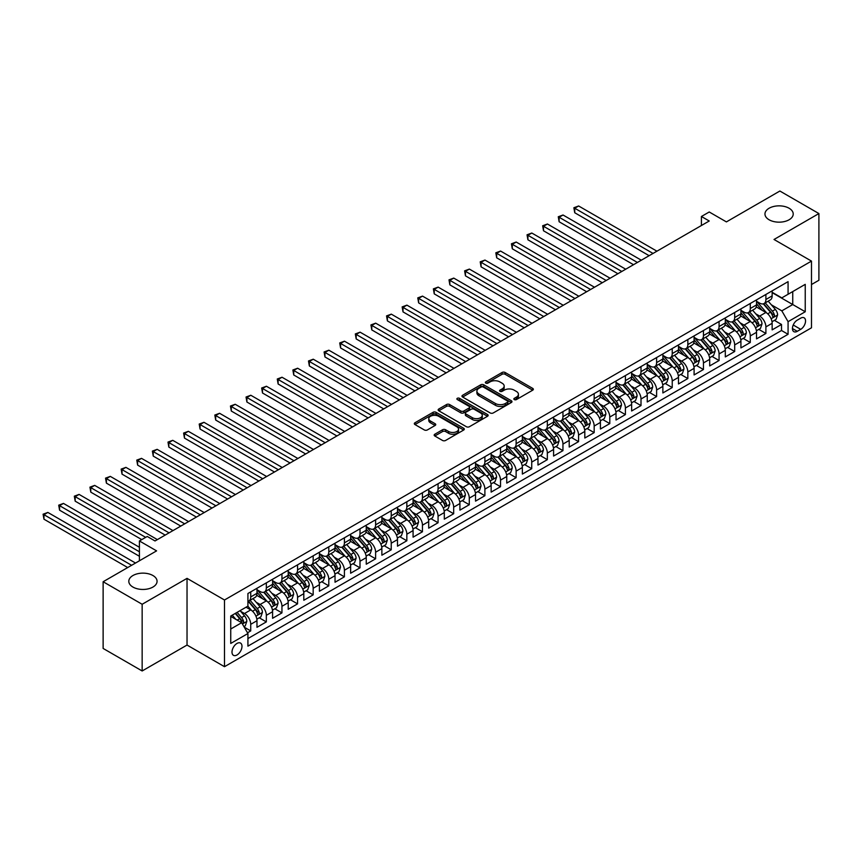 <?xml version="1.0" encoding="UTF-8"?>
<svg xmlns="http://www.w3.org/2000/svg" width="862" height="862" viewBox="0 0 862 862"><rect width="100%" height="100%" fill="white"/><g stroke="black" fill="none" stroke-linecap="round" stroke-linejoin="round"><path stroke-width="1.29" d="M514.291 399.569A1.519 0.873 0 0 0 516.435 399.569L532.716 390.174A2.166 1.25 0 0 0 533.352 389.29A2.166 1.25 0 0 0 532.716 388.396L505.132 372.481A2.166 1.25 0 0 0 502.072 372.481L485.791 381.877A1.519 0.873 0 0 0 485.349 382.491A1.519 0.873 0 0 0 485.791 383.116A1.519 0.873 0 0 0 487.935 383.116L490.036 381.898A6.939 4.008 0 0 1 499.852 381.898L502.147 383.224A6.939 4.008 0 0 1 504.173 386.057A6.939 4.008 0 0 1 502.147 388.891L500.035 390.109A1.519 0.873 0 0 0 499.594 390.723A1.519 0.873 0 0 0 500.035 391.337A1.519 0.873 0 0 0 502.19 391.337L504.292 390.13A6.939 4.008 0 0 1 514.097 390.13L516.403 391.456A6.939 4.008 0 0 1 518.428 394.279A6.939 4.008 0 0 1 516.403 397.113L514.291 398.33A1.519 0.873 0 0 0 513.849 398.955A1.519 0.873 0 0 0 514.291 399.569L514.291 398.33M152.93 575.525A14.126 8.157 0 0 0 137.521 573.758A14.126 8.157 0 0 0 128.804 581.29A14.126 8.157 0 0 0 132.942 587.065A14.126 8.157 0 0 0 148.339 588.832A14.126 8.157 0 0 0 157.067 581.29A14.126 8.157 0 0 0 152.93 575.525M789.086 208.238A14.126 8.157 0 0 0 773.688 206.471A14.126 8.157 0 0 0 764.96 214.013A14.126 8.157 0 0 0 769.098 219.778A14.126 8.157 0 0 0 784.495 221.545A14.126 8.157 0 0 0 793.223 214.013A14.126 8.157 0 0 0 789.086 208.238M236.996 654.98A7.068 4.084 120 0 0 241.608 648.752A7.068 4.084 120 0 0 240.52 643.084A7.068 4.084 120 0 0 236.996 643.44A7.068 4.084 120 0 0 232.374 649.668A7.068 4.084 120 0 0 233.462 655.325A7.068 4.084 120 0 0 236.996 654.98M434.804 434.232A2.166 1.25 0 0 0 434.168 435.116A2.166 1.25 0 0 0 434.804 436L442.54 440.46A2.166 1.25 0 0 0 445.6 440.46L463.681 430.03A2.166 1.25 0 0 0 464.316 429.136A2.166 1.25 0 0 0 463.681 428.252L436.107 412.327A2.166 1.25 0 0 0 433.036 412.327L414.956 422.768A2.166 1.25 0 0 0 414.32 423.651A2.166 1.25 0 0 0 414.956 424.546L424.309 429.933A2.166 1.25 0 0 0 427.369 429.933L435.105 425.472A2.166 1.25 0 0 0 435.741 424.589A2.166 1.25 0 0 0 435.105 423.705L430.472 421.022A5.797 3.351 0 0 1 428.77 418.663A5.797 3.351 0 0 1 432.347 415.57A5.797 3.351 0 0 1 438.672 416.292L456.828 426.776A5.797 3.351 0 0 1 458.53 429.136A5.797 3.351 0 0 1 454.942 432.228A5.797 3.351 0 0 1 448.628 431.506L445.6 429.761A2.166 1.25 0 0 0 442.54 429.761L434.804 434.232L434.804 436L442.54 431.56L442.54 429.761M811.487 284.535L818.9 280.258L818.9 213.56L779.873 191.03L726.407 221.9L709.232 211.987L701.42 216.491L709.232 220.995L155.031 540.959L147.23 536.455L139.418 540.959L139.418 560.785M142.155 604.273L142.155 670.97L187.032 645.056L187.032 578.359L142.155 604.273L103.128 581.742L156.593 550.872L139.418 540.959M187.032 578.359L224.497 599.995L811.487 261.1L811.487 327.797L224.497 666.692L224.497 599.995M818.9 213.56L774.022 239.474L811.487 261.1M490.198 412.952A2.166 1.25 0 0 0 493.258 412.952L511.338 402.511A2.166 1.25 0 0 0 511.974 401.627A2.166 1.25 0 0 0 511.338 400.744L483.754 384.818A2.166 1.25 0 0 0 480.694 384.818L462.614 395.259A2.166 1.25 0 0 0 461.978 396.143A2.166 1.25 0 0 0 462.614 397.026L490.198 412.952M457.927 399.903A1.519 0.873 0 0 1 459.468 400.108L459.468 398.309L487.515 414.503A2.166 1.25 0 0 1 488.151 415.387A2.166 1.25 0 0 1 487.515 416.271L469.434 426.712A2.166 1.25 0 0 1 466.364 426.712L438.78 410.786L438.78 409.019A2.166 1.25 0 0 0 438.155 409.903A2.166 1.25 0 0 0 438.78 410.786M438.78 409.019L446.527 404.547A2.166 1.25 0 0 1 449.587 404.547L460.771 411.002A2.166 1.25 0 0 0 463.842 411.002L468.971 408.038A2.166 1.25 0 0 0 469.607 407.155A2.166 1.25 0 0 0 468.971 406.271L457.323 399.548A1.519 0.873 0 0 1 456.882 398.934A1.519 0.873 0 0 1 457.819 398.115A1.519 0.873 0 0 1 459.468 398.309M142.155 670.97L103.128 648.439L103.128 581.742M247.491 632.783L250.734 630.909L244.248 627.17M240.563 611.255L244.485 613.518A8.835 5.097 60 0 1 250.734 624.325L256.973 620.726L256.973 627.31L266.336 621.901L259.236 617.795M256.176 602.236L260.098 604.499A8.835 5.097 60 0 1 266.336 615.317L272.586 611.708L272.586 618.291L281.949 612.882L274.849 608.787M271.789 593.228L275.711 595.491A8.835 5.097 60 0 1 281.949 606.309L288.199 602.7L288.199 609.283L297.562 603.874L290.462 599.769M287.402 584.21L291.324 586.472A8.835 5.097 60 0 1 297.562 597.291L303.812 593.681L303.812 600.264L313.175 594.855L306.075 590.761M303.015 575.202L306.926 577.465A8.835 5.097 60 0 1 313.175 588.283L319.414 584.673L319.414 591.257L328.788 585.848L321.688 581.742M318.617 566.183L322.539 568.446A8.835 5.097 60 0 1 328.788 579.264L335.027 575.665L335.027 582.238L344.401 576.829L337.29 572.734M334.23 557.175L338.152 559.438A8.835 5.097 60 0 1 344.401 570.256L350.64 566.646L350.64 573.23L360.004 567.821L352.903 563.716M349.843 548.157L353.765 550.419A8.835 5.097 60 0 1 360.004 561.237L366.253 557.639L366.253 564.211L375.616 558.802L368.516 554.708M365.456 539.149L369.378 541.411A8.835 5.097 60 0 1 375.616 552.23L381.866 548.62L381.866 555.203L391.229 549.794L384.129 545.689M381.069 530.13L384.991 532.393A8.835 5.097 60 0 1 391.229 543.211L397.479 539.612L397.479 546.185L406.842 540.776L399.742 536.681M396.682 521.122L400.593 523.385A8.835 5.097 60 0 1 406.842 534.203L413.081 530.593L413.081 537.177L422.455 531.768L415.355 527.663M412.284 512.103L416.206 514.366A8.835 5.097 60 0 1 422.455 525.184L428.694 521.585L428.694 528.158L438.068 522.749L430.957 518.655M427.897 503.096L431.819 505.358A8.835 5.097 60 0 1 438.068 516.176L444.307 512.567L444.307 519.15L453.671 513.741L446.57 509.636M443.51 494.077L447.432 496.34A8.835 5.097 60 0 1 453.671 507.158L459.92 503.559L459.92 510.132L469.284 504.723L462.183 500.628M459.123 485.069L463.045 487.332A8.835 5.097 60 0 1 469.284 498.15L475.533 494.54L475.533 501.124L484.897 495.715L477.796 491.609M474.736 476.061L478.658 478.324A8.835 5.097 60 0 1 484.897 489.131L491.146 485.532L491.146 492.105L500.51 486.696L493.409 482.601M490.349 467.042L494.26 469.305A8.835 5.097 60 0 1 500.51 480.123L506.748 476.514L506.748 483.097L516.122 477.688L509.022 473.583M505.951 458.034L509.873 460.297A8.835 5.097 60 0 1 516.122 471.105L522.361 467.506L522.361 474.078L531.735 468.68L524.624 464.575M521.564 449.016L525.486 451.279A8.835 5.097 60 0 1 531.735 462.097L537.974 458.487L537.974 465.071L547.338 459.661L540.237 455.556M537.177 440.008L541.099 442.271A8.835 5.097 60 0 1 547.338 453.078L553.587 449.479L553.587 456.052L562.951 450.654L555.85 446.548M552.79 430.989L556.712 433.252A8.835 5.097 60 0 1 562.951 444.07L569.2 440.46L569.2 447.044L578.564 441.635L571.463 437.53M568.403 421.981L572.325 424.244A8.835 5.097 60 0 1 578.564 435.051L584.813 431.453L584.813 438.025L594.177 432.627L587.076 428.522M584.016 412.963L587.927 415.225A8.835 5.097 60 0 1 594.177 426.043L600.426 422.434L600.426 429.017L609.79 423.608L602.689 419.514M599.629 403.955L603.54 406.217A8.835 5.097 60 0 1 609.79 417.025L616.028 413.426L616.028 420.009L625.403 414.6L618.291 410.495M615.231 394.936L619.153 397.199A8.835 5.097 60 0 1 625.403 408.017L631.641 404.407L631.641 410.991L641.005 405.582L633.904 401.487M630.844 385.928L634.766 388.191A8.835 5.097 60 0 1 641.005 399.009L647.254 395.399L647.254 401.983L656.618 396.574L649.517 392.469M646.457 376.909L650.379 379.172A8.835 5.097 60 0 1 656.618 389.99L662.867 386.381L662.867 392.964L672.231 387.555L665.13 383.461M662.07 367.902L665.992 370.164A8.835 5.097 60 0 1 672.231 380.982L678.48 377.373L678.48 383.956L687.844 378.547L680.743 374.442M677.683 358.883L681.594 361.146A8.835 5.097 60 0 1 687.844 371.964L694.093 368.354L694.093 374.938L703.457 369.529L696.356 365.434M693.296 349.875L697.207 352.138A8.835 5.097 60 0 1 703.457 362.956L709.695 359.346L709.695 365.93L719.07 360.521L711.958 356.415M708.898 340.856L712.82 343.119A8.835 5.097 60 0 1 719.07 353.937L725.308 350.338L725.308 356.911L734.683 351.502L727.571 347.408M724.511 331.848L728.433 334.111A8.835 5.097 60 0 1 734.683 344.929L740.921 341.32L740.921 347.903L750.285 342.494L743.184 338.389M740.124 322.83L744.046 325.093A8.835 5.097 60 0 1 750.285 335.911L756.534 332.312L756.534 338.885L765.898 333.475L765.898 326.903A8.835 5.097 -120 0 0 759.659 316.085L755.737 313.822M758.797 329.381L765.898 333.475M256.973 620.726A8.835 5.097 -120 0 0 250.734 609.908L246.047 607.204M272.586 611.708A8.835 5.097 -120 0 0 266.336 600.9L256.682 595.319M288.199 602.7A8.835 5.097 -120 0 0 281.949 591.882L272.295 586.311M303.812 593.681A8.835 5.097 -120 0 0 297.562 582.874L287.908 577.292M319.414 584.673A8.835 5.097 -120 0 0 313.175 573.855L303.521 568.284M335.027 575.665A8.835 5.097 -120 0 0 328.788 564.847L319.134 559.266M350.64 566.646A8.835 5.097 -120 0 0 344.401 555.828L334.747 550.258M366.253 557.639A8.835 5.097 -120 0 0 360.004 546.82L350.349 541.239M381.866 548.62A8.835 5.097 -120 0 0 375.616 537.802L365.962 532.231M397.479 539.612A8.835 5.097 -120 0 0 391.229 528.794L381.575 523.223M413.081 530.593A8.835 5.097 -120 0 0 406.842 519.775L397.188 514.205M428.694 521.585A8.835 5.097 -120 0 0 422.455 510.767L412.801 505.197M444.307 512.567A8.835 5.097 -120 0 0 438.068 501.749L428.414 496.178M459.92 503.559A8.835 5.097 -120 0 0 453.671 492.741L444.016 487.17M475.533 494.54A8.835 5.097 -120 0 0 469.284 483.722L459.629 478.151M491.146 485.532A8.835 5.097 -120 0 0 484.897 474.714L475.242 469.143M506.748 476.514A8.835 5.097 -120 0 0 500.51 465.695L490.855 460.125M522.361 467.506A8.835 5.097 -120 0 0 516.122 456.688L506.468 451.117M537.974 458.487A8.835 5.097 -120 0 0 531.735 447.669L522.081 442.098M553.587 449.479A8.835 5.097 -120 0 0 547.338 438.661L537.683 433.09M569.2 440.46A8.835 5.097 -120 0 0 562.951 429.653L553.296 424.072M584.813 431.453A8.835 5.097 -120 0 0 578.564 420.634L568.909 415.064M600.426 422.434A8.835 5.097 -120 0 0 594.177 411.627L584.522 406.045M616.028 413.426A8.835 5.097 -120 0 0 609.79 402.608L600.135 397.037M631.641 404.407A8.835 5.097 -120 0 0 625.403 393.6L615.748 388.019M647.254 395.399A8.835 5.097 -120 0 0 641.005 384.581L631.35 379.011M662.867 386.381A8.835 5.097 -120 0 0 656.618 375.573L646.963 369.992M678.48 377.373A8.835 5.097 -120 0 0 672.231 366.555L662.576 360.984M694.093 368.354A8.835 5.097 -120 0 0 687.844 357.547L678.189 351.965M709.695 359.346A8.835 5.097 -120 0 0 703.457 348.528L693.802 342.957M725.308 350.338A8.835 5.097 -120 0 0 719.07 339.52L709.415 333.939M740.921 341.32A8.835 5.097 -120 0 0 734.683 330.502L725.028 324.931M756.534 332.312A8.835 5.097 -120 0 0 750.285 321.494L740.63 315.912M800.712 318.153L797.275 320.136A6.842 3.954 120 0 0 792.803 326.17A6.842 3.954 120 0 0 793.859 331.654A6.842 3.954 120 0 0 797.275 331.32L800.712 329.338A6.842 3.954 120 0 0 805.183 323.304A6.842 3.954 120 0 0 804.138 317.819A6.842 3.954 120 0 0 800.712 318.153M230.747 629.012L241.672 622.709L247.922 633.527L247.922 646.144L788.073 334.294L788.073 321.677L781.823 310.859L771.35 304.803M247.922 633.527L230.747 643.44L230.747 616.039L247.922 606.126L247.922 593.509L788.073 281.658L788.073 294.276L805.237 284.352L805.237 311.753L788.073 321.677M256.973 589.716L260.098 591.526A8.835 5.097 60 0 0 264.515 591.957L270.754 588.358A8.835 5.097 -120 0 0 272.586 584.307L272.586 579.264M272.586 580.708L275.711 582.507A8.835 5.097 60 0 0 280.118 582.949L286.367 579.339A8.835 5.097 -120 0 0 288.199 575.299L288.199 570.256M288.199 571.689L291.324 573.499A8.835 5.097 60 0 0 295.731 573.93L301.98 570.332A8.835 5.097 -120 0 0 303.812 566.291L303.812 561.237M303.812 562.681L306.926 564.481A8.835 5.097 60 0 0 311.344 564.922L317.593 561.313A8.835 5.097 -120 0 0 319.414 557.272L319.414 552.23M319.414 553.663L322.539 555.473A8.835 5.097 60 0 0 326.957 555.904L333.206 552.305A8.835 5.097 -120 0 0 335.027 548.264L335.027 543.211M335.027 544.655L338.152 546.454A8.835 5.097 60 0 0 342.57 546.896L348.808 543.286A8.835 5.097 -120 0 0 350.64 539.246L350.64 534.203M350.64 535.647L353.765 537.446A8.835 5.097 60 0 0 358.183 537.877L364.421 534.278A8.835 5.097 -120 0 0 366.253 530.238L366.253 525.184M366.253 526.628L369.378 528.428A8.835 5.097 60 0 0 373.796 528.869L380.034 525.26A8.835 5.097 -120 0 0 381.866 521.219L381.866 516.176M381.866 517.62L384.991 519.42A8.835 5.097 60 0 0 389.398 519.851L395.647 516.252A8.835 5.097 -120 0 0 397.479 512.211L397.479 507.158M397.479 508.602L400.593 510.401A8.835 5.097 60 0 0 405.011 510.843L411.26 507.233A8.835 5.097 -120 0 0 413.081 503.192L413.081 498.15M413.081 499.594L416.206 501.393A8.835 5.097 60 0 0 420.624 501.824L426.873 498.225A8.835 5.097 -120 0 0 428.694 494.185L428.694 489.131M428.694 490.575L431.819 492.374A8.835 5.097 60 0 0 436.237 492.816L442.475 489.207A8.835 5.097 -120 0 0 444.307 485.166L444.307 480.123M444.307 481.567L447.432 483.366A8.835 5.097 60 0 0 451.85 483.808L458.088 480.199A8.835 5.097 -120 0 0 459.92 476.158L459.92 471.105M459.92 472.548L463.045 474.348A8.835 5.097 60 0 0 467.463 474.79L473.701 471.18A8.835 5.097 -120 0 0 475.533 467.139L475.533 462.097M475.533 463.54L478.658 465.34A8.835 5.097 60 0 0 483.065 465.782L489.314 462.172A8.835 5.097 -120 0 0 491.146 458.131L491.146 453.078M491.146 454.522L494.26 456.321A8.835 5.097 60 0 0 498.678 456.763L504.927 453.153A8.835 5.097 -120 0 0 506.748 449.113L506.748 444.07M506.748 445.514L509.873 447.313A8.835 5.097 60 0 0 514.291 447.755L520.54 444.145A8.835 5.097 -120 0 0 522.361 440.105L522.361 435.051M522.361 436.495L525.486 438.305A8.835 5.097 60 0 0 529.904 438.736L536.142 435.138A8.835 5.097 -120 0 0 537.974 431.086L537.974 426.043M537.974 427.487L541.099 429.287A8.835 5.097 60 0 0 545.517 429.729L551.755 426.119A8.835 5.097 -120 0 0 553.587 422.078L553.587 417.025M553.587 418.469L556.712 420.279A8.835 5.097 60 0 0 561.13 420.71L567.368 417.111A8.835 5.097 -120 0 0 569.2 413.06L569.2 408.017M569.2 409.461L572.325 411.26A8.835 5.097 60 0 0 576.732 411.702L582.981 408.092A8.835 5.097 -120 0 0 584.813 404.052L584.813 398.998M584.813 400.442L587.927 402.252A8.835 5.097 60 0 0 592.345 402.683L598.594 399.084A8.835 5.097 -120 0 0 600.426 395.033L600.426 389.99M600.426 391.434L603.54 393.234A8.835 5.097 60 0 0 607.958 393.675L614.207 390.066A8.835 5.097 -120 0 0 616.028 386.025L616.028 380.982M616.028 382.416L619.153 384.226A8.835 5.097 60 0 0 623.571 384.657L629.81 381.058A8.835 5.097 -120 0 0 631.641 377.006L631.641 371.964M631.641 373.408L634.766 375.207A8.835 5.097 60 0 0 639.184 375.649L645.422 372.039A8.835 5.097 -120 0 0 647.254 367.999L647.254 362.956M647.254 364.389L650.379 366.199A8.835 5.097 60 0 0 654.797 366.63L661.035 363.031A8.835 5.097 -120 0 0 662.867 358.991L662.867 353.937M662.867 355.381L665.992 357.18A8.835 5.097 60 0 0 670.399 357.622L676.648 354.013A8.835 5.097 -120 0 0 678.48 349.972L678.48 344.929M678.48 346.362L681.594 348.173A8.835 5.097 60 0 0 686.012 348.604L692.261 345.005A8.835 5.097 -120 0 0 694.093 340.964L694.093 335.911M694.093 337.354L697.207 339.154A8.835 5.097 60 0 0 701.625 339.596L707.874 335.986A8.835 5.097 -120 0 0 709.695 331.945L709.695 326.903M709.695 328.336L712.82 330.146A8.835 5.097 60 0 0 717.238 330.577L723.477 326.978A8.835 5.097 -120 0 0 725.308 322.938L725.308 317.884M725.308 319.328L728.433 321.127A8.835 5.097 60 0 0 732.851 321.569L739.09 317.959A8.835 5.097 -120 0 0 740.921 313.919L740.921 308.876M740.921 310.32L744.046 312.119A8.835 5.097 60 0 0 748.464 312.55L754.703 308.952A8.835 5.097 -120 0 0 756.534 304.911L756.534 299.857M247.922 638.57L781.511 330.502L781.511 324.468L772.147 329.877L772.147 323.293A8.835 5.097 -120 0 0 765.898 312.475L756.243 306.904M756.534 301.301L759.659 303.101A8.835 5.097 -120 0 0 764.066 303.543A8.835 5.097 -120 0 0 765.898 299.502L765.898 294.448M764.066 303.543L770.316 299.933A8.835 5.097 -120 0 0 772.147 295.892L772.147 290.85M250.734 591.882L250.734 596.935A8.835 5.097 60 0 1 248.902 600.976A8.835 5.097 60 0 1 247.922 601.331M248.902 600.976L255.141 597.366A8.835 5.097 -120 0 0 256.973 593.325L256.973 588.283M266.336 582.874L266.336 587.916A8.835 5.097 60 0 1 264.515 591.957M281.949 573.855L281.949 578.908A8.835 5.097 60 0 1 280.118 582.949M297.562 564.847L297.562 569.89A8.835 5.097 60 0 1 295.731 573.93M313.175 555.828L313.175 560.882A8.835 5.097 60 0 1 311.344 564.922M328.788 546.82L328.788 551.863A8.835 5.097 60 0 1 326.957 555.904M344.401 537.802L344.401 542.855A8.835 5.097 60 0 1 342.57 546.896M360.004 528.794L360.004 533.837A8.835 5.097 60 0 1 358.183 537.877M375.616 519.775L375.616 524.829A8.835 5.097 60 0 1 373.796 528.869M391.229 510.767L391.229 515.81A8.835 5.097 60 0 1 389.398 519.851M406.842 501.749L406.842 506.802A8.835 5.097 60 0 1 405.011 510.843M422.455 492.741L422.455 497.783A8.835 5.097 60 0 1 420.624 501.824M438.068 483.722L438.068 488.776A8.835 5.097 60 0 1 436.237 492.816M453.671 474.714L453.671 479.757A8.835 5.097 60 0 1 451.85 483.808M469.284 465.695L469.284 470.749A8.835 5.097 60 0 1 467.463 474.79M484.897 456.688L484.897 461.73A8.835 5.097 60 0 1 483.065 465.782M500.51 447.669L500.51 452.722A8.835 5.097 60 0 1 498.678 456.763M516.122 438.661L516.122 443.704A8.835 5.097 60 0 1 514.291 447.755M531.735 429.642L531.735 434.696A8.835 5.097 60 0 1 529.904 438.736M547.338 420.634L547.338 425.677A8.835 5.097 60 0 1 545.517 429.729M562.951 411.627L562.951 416.669A8.835 5.097 60 0 1 561.13 420.71M578.564 402.608L578.564 407.661A8.835 5.097 60 0 1 576.732 411.702M594.177 393.6L594.177 398.643A8.835 5.097 60 0 1 592.345 402.683M609.79 384.581L609.79 389.635A8.835 5.097 60 0 1 607.958 393.675M625.403 375.573L625.403 380.616A8.835 5.097 60 0 1 623.571 384.657M641.005 366.555L641.005 371.608A8.835 5.097 60 0 1 639.184 375.649M656.618 357.547L656.618 362.59A8.835 5.097 60 0 1 654.797 366.63M672.231 348.528L672.231 353.582A8.835 5.097 60 0 1 670.399 357.622M687.844 339.52L687.844 344.563A8.835 5.097 60 0 1 686.012 348.604M703.457 330.502L703.457 335.555A8.835 5.097 60 0 1 701.625 339.596M719.07 321.494L719.07 326.536A8.835 5.097 60 0 1 717.238 330.577M734.683 312.475L734.683 317.528A8.835 5.097 60 0 1 732.851 321.569M750.285 303.467L750.285 308.51A8.835 5.097 60 0 1 748.464 312.55M750.285 335.911L750.285 342.494M734.683 344.929L734.683 351.502M719.07 353.937L719.07 360.521M703.457 362.956L703.457 369.529M687.844 371.964L687.844 378.547M672.231 380.982L672.231 387.555M656.618 389.99L656.618 396.574M641.005 399.009L641.005 405.582M625.403 408.017L625.403 414.6M609.79 417.025L609.79 423.608M594.177 426.043L594.177 432.627M578.564 435.051L578.564 441.635M562.951 444.07L562.951 450.654M547.338 453.078L547.338 459.661M531.735 462.097L531.735 468.68M516.122 471.105L516.122 477.688M500.51 480.123L500.51 486.696M484.897 489.131L484.897 495.715M469.284 498.15L469.284 504.723M453.671 507.158L453.671 513.741M438.068 516.176L438.068 522.749M422.455 525.184L422.455 531.768M406.842 534.203L406.842 540.776M391.229 543.211L391.229 549.794M375.616 552.23L375.616 558.802M360.004 561.237L360.004 567.821M344.401 570.256L344.401 576.829M328.788 579.264L328.788 585.848M313.175 588.283L313.175 594.855M297.562 597.291L297.562 603.874M281.949 606.309L281.949 612.882M266.336 615.317L266.336 621.901M250.734 624.325L250.734 630.909M241.672 622.709L230.747 616.395M781.823 310.859L792.749 304.545L792.749 291.572L805.237 284.352M772.147 292.649L805.237 311.753M772.147 292.293L781.823 297.875L788.073 294.276M187.032 645.056L224.497 666.692M701.42 216.491L701.42 225.499M774.41 320.362L781.511 324.468M781.511 330.502L788.073 334.294M514.894 399.785L516.403 398.923A6.939 4.008 0 0 0 518.428 396.089L518.428 394.279M504.173 386.057L504.173 387.857A6.939 4.008 0 0 1 502.147 390.691L500.65 391.553M532.684 390.184L505.132 374.28A2.166 1.25 0 0 0 502.072 374.28L486.394 383.331M511.317 402.532L483.754 386.618A2.166 1.25 0 0 0 480.694 386.618L462.646 397.048M507.513 402.242A1.519 0.873 0 0 0 507.955 401.627A1.519 0.873 0 0 0 507.513 401.002L483.302 387.027A1.519 0.873 0 0 0 481.158 387.027L478.927 388.309A6.939 4.008 0 0 0 476.901 391.143A6.939 4.008 0 0 0 478.927 393.977L495.478 403.524A6.939 4.008 0 0 0 505.283 403.524L507.513 402.242L507.513 404.052A1.519 0.873 0 0 0 507.955 403.427L507.955 401.627M476.901 391.143L476.901 392.943A6.939 4.008 0 0 0 478.927 395.777L478.927 393.977M507.513 404.052L505.283 405.334A6.939 4.008 0 0 1 495.478 405.334L478.927 395.777M438.812 410.797L446.527 406.347L446.527 404.547M469.607 407.155L469.607 408.954A2.166 1.25 0 0 1 468.971 409.849L463.842 412.812A2.166 1.25 0 0 1 460.771 412.812L449.587 406.347A2.166 1.25 0 0 0 446.527 406.347M459.468 400.108L487.483 416.281M472.376 417.704A5.797 3.351 0 0 0 478.701 418.436A5.797 3.351 0 0 0 482.278 415.344A5.797 3.351 0 0 0 480.576 412.973L474.186 409.278A2.166 1.25 0 0 0 471.115 409.278L465.986 412.241A2.166 1.25 0 0 0 465.351 413.124A2.166 1.25 0 0 0 465.986 414.008L472.376 417.704L472.376 419.514A5.797 3.351 0 0 0 478.701 420.236A5.797 3.351 0 0 0 482.278 417.143L482.278 415.344M465.351 413.124L465.351 414.934A2.166 1.25 0 0 0 465.986 415.818L465.986 414.008M472.376 419.514L465.986 415.818M458.53 429.136L458.53 430.946A5.797 3.351 0 0 1 454.942 434.039A5.797 3.351 0 0 1 448.628 433.306L445.6 431.56A2.166 1.25 0 0 0 442.54 431.56M428.77 418.663L428.77 420.462A5.797 3.351 0 0 0 430.472 422.822L430.472 421.022M435.073 425.483L430.472 422.822M463.659 430.041L436.107 414.137A2.166 1.25 0 0 0 433.036 414.137L414.988 424.557M772.018 321.752L776.048 319.414L777.61 314.91A5.851 3.373 -120 0 0 775.326 309.415L768.193 301.161M766.771 313.046L758.312 303.252A16.884 9.751 -120 0 0 756.534 301.398M762.127 310.298L757.396 304.825A14.018 8.092 -120 0 0 756.534 303.877M656.93 251.187L578.639 205.986L574.738 208.238L574.738 212.752L649.129 255.691M763.279 303.855L770.488 312.216A5.851 3.373 60 0 1 772.578 316.246C773.451 317.421 774.076 317.054 774.453 315.158A5.851 3.373 -120 0 0 772.363 311.128L765.23 302.874M763.7 303.726L771.447 312.701A2.985 1.724 60 0 1 772.201 313.865L774.453 315.158M772.578 316.246L772.998 316.936M574.738 212.752L573.876 207.742L653.03 253.439M573.876 207.742L578.639 205.986M756.405 330.76L760.435 328.433L761.997 323.929A5.851 3.373 -120 0 0 759.713 318.434L752.591 310.169M751.158 322.065L742.699 312.27A16.884 9.751 -120 0 0 740.921 310.417M746.514 319.317L741.783 313.833A14.018 8.092 -120 0 0 740.921 312.895M641.317 260.205L563.037 215.004L559.126 217.256L559.126 221.76L633.516 264.709M747.666 312.874L754.875 321.224A5.851 3.373 60 0 1 756.965 325.254C757.849 326.429 758.463 326.073 758.84 324.177A5.851 3.373 -120 0 0 756.75 320.147L749.617 311.882M748.087 312.734L755.845 321.709A2.985 1.724 60 0 1 756.588 322.873L758.84 324.177M756.965 325.254L757.386 325.955M559.126 221.76L558.274 216.761L637.417 262.457M558.274 216.761L563.037 215.004M740.792 339.779L744.822 337.441L746.384 332.937A5.851 3.373 -120 0 0 744.111 327.441L736.978 319.188M735.545 331.073L727.086 321.278A16.884 9.751 -120 0 0 725.308 319.425M730.901 328.325L726.17 322.851A14.018 8.092 -120 0 0 725.308 321.903M625.715 269.213L547.424 224.012L543.513 226.264L543.513 230.779L617.903 273.717M732.053 321.882L739.273 330.243A5.851 3.373 60 0 1 741.352 334.273C742.236 335.447 742.861 335.081 743.227 333.185A5.851 3.373 -120 0 0 741.137 329.155L734.004 320.901M732.474 321.752L740.232 330.728A2.985 1.724 60 0 1 740.975 331.892L743.227 333.185M741.352 334.273L741.783 334.962M543.513 230.779L542.661 225.769L621.804 271.465M542.661 225.769L547.424 224.012M725.179 348.787L729.209 346.459L730.771 341.955A5.851 3.373 -120 0 0 728.498 336.46L721.365 328.196M719.932 340.091L711.473 330.297A16.884 9.751 -120 0 0 709.695 328.433M715.298 337.344L710.568 331.859A14.018 8.092 -120 0 0 709.695 330.922M610.102 278.232L531.811 233.031L527.91 235.283L527.91 239.787L602.29 282.736M716.441 330.9L723.66 339.251A5.851 3.373 60 0 1 725.739 343.281C726.623 344.455 727.248 344.1 727.614 342.203A5.851 3.373 -120 0 0 725.535 338.173L718.402 329.909M716.861 330.76L724.619 339.736A2.985 1.724 60 0 1 725.373 340.899L727.614 342.203M725.739 343.281L726.17 343.97M527.91 239.787L527.048 234.787L606.202 280.484M527.048 234.787L531.811 233.031M709.566 357.795L713.607 355.467L715.158 350.963A5.851 3.373 -120 0 0 712.885 345.468L705.752 337.214M704.319 349.099L695.86 339.305A16.884 9.751 -120 0 0 694.093 337.451M699.685 346.352L694.955 340.878A14.018 8.092 -120 0 0 694.093 339.93M594.489 287.24L516.198 242.039L512.297 244.291L512.297 248.806L586.677 291.744M700.828 339.908L708.047 348.27A5.851 3.373 60 0 1 710.126 352.299C711.01 353.474 711.635 353.108 712.001 351.211A5.851 3.373 -120 0 0 709.922 347.181L702.789 338.928M701.259 339.779L709.006 348.754A2.985 1.724 60 0 1 709.76 349.918L712.001 351.211M710.126 352.299L710.557 352.989M512.297 248.806L511.435 243.795L590.589 289.492M511.435 243.795L516.198 242.039M693.953 366.813L697.994 364.486L699.556 359.982A5.851 3.373 -120 0 0 697.272 354.487L690.139 346.222M688.716 358.118L680.247 348.323A16.884 9.751 -120 0 0 678.48 346.459M684.072 355.37L679.342 349.886A14.018 8.092 -120 0 0 678.48 348.948M578.876 296.259L500.585 251.057L496.684 253.309L496.684 257.813L571.075 300.763M685.215 348.927L692.434 357.277A5.851 3.373 60 0 1 694.524 361.307C695.397 362.482 696.022 362.126 696.388 360.23A5.851 3.373 -120 0 0 694.309 356.2L687.176 347.936M685.646 348.787L693.393 357.762A2.985 1.724 60 0 1 694.147 358.926L696.388 360.23M694.524 361.307L694.944 361.997M496.684 257.813L495.822 252.814L574.976 298.511M495.822 252.814L500.585 251.057M678.351 375.821L682.381 373.494L683.943 368.99A5.851 3.373 -120 0 0 681.659 363.495L674.526 355.241M673.103 367.126L664.645 357.331A16.884 9.751 -120 0 0 662.867 355.478M668.459 364.378L663.729 358.904A14.018 8.092 -120 0 0 662.867 357.956M563.263 305.267L484.972 260.065L481.071 262.317L481.071 266.832L555.462 309.77M669.612 357.935L676.821 366.285A5.851 3.373 60 0 1 678.911 370.326C679.784 371.5 680.409 371.134 680.786 369.238A5.851 3.373 -120 0 0 678.696 365.208L671.563 356.954M670.033 357.805L677.78 366.781A2.985 1.724 60 0 1 678.534 367.945L680.786 369.238M678.911 370.326L679.331 371.016M481.071 266.832L480.209 261.822L559.363 307.518M480.209 261.822L484.972 260.065M662.738 384.84L666.768 382.512L668.33 377.998A5.851 3.373 -120 0 0 666.046 372.513L658.913 364.249M657.49 376.144L649.032 366.35A16.884 9.751 -120 0 0 647.254 364.486M652.846 373.397L648.116 367.912A14.018 8.092 -120 0 0 647.254 366.975M547.65 314.285L469.37 269.084L465.458 271.336L465.458 275.84L539.849 318.789M653.999 366.953L661.208 375.304A5.851 3.373 60 0 1 663.298 379.334C664.182 380.508 664.796 380.153 665.173 378.256A5.851 3.373 -120 0 0 663.083 374.227L655.95 365.962M654.42 366.813L662.178 375.789A2.985 1.724 60 0 1 662.921 376.953L665.173 378.256M663.298 379.334L663.718 380.023M465.458 275.84L464.607 270.84L543.75 316.537M464.607 270.84L469.37 269.084M647.125 393.848L651.155 391.52L652.717 387.016A5.851 3.373 -120 0 0 650.444 381.521L643.311 373.268M641.878 385.152L633.419 375.358A16.884 9.751 -120 0 0 631.641 373.505M637.233 382.405L632.503 376.931A14.018 8.092 -120 0 0 631.641 375.983M532.048 323.293L453.757 278.092L449.845 280.344L449.845 284.859L524.236 327.797M638.386 375.961L645.595 384.312A5.851 3.373 60 0 1 647.685 388.342C648.569 389.527 649.194 389.161 649.56 387.264A5.851 3.373 -120 0 0 647.47 383.234L640.337 374.981M638.807 375.832L646.565 384.808A2.985 1.724 60 0 1 647.308 385.971L649.56 387.264M647.685 388.342L648.116 389.042M449.845 284.859L448.994 279.848L528.137 325.545M448.994 279.848L453.757 278.092M631.512 402.866L635.542 400.539L637.104 396.024A5.851 3.373 -120 0 0 634.831 390.54L627.698 382.275M626.265 394.171L617.806 384.377A16.884 9.751 -120 0 0 616.028 382.512M621.631 391.423L616.901 385.939A14.018 8.092 -120 0 0 616.028 385.002M516.435 332.312L438.144 287.111L434.243 289.363L434.243 293.867L508.623 336.816M622.773 384.98L629.993 393.331A5.851 3.373 60 0 1 632.072 397.36C632.956 398.535 633.581 398.179 633.947 396.283A5.851 3.373 -120 0 0 631.868 392.253L624.734 383.989M623.194 384.84L630.952 393.815A2.985 1.724 60 0 1 631.706 394.979L633.947 396.283M632.072 397.36L632.503 398.05M434.243 293.867L433.381 288.867L512.524 334.564M433.381 288.867L438.144 287.111M615.899 411.874L619.94 409.547L621.491 405.043A5.851 3.373 -120 0 0 619.218 399.548L612.085 391.294M610.652 403.179L602.193 393.384A16.884 9.751 -120 0 0 600.426 391.531M606.018 400.431L601.288 394.958A14.018 8.092 -120 0 0 600.426 394.009M500.822 341.32L422.531 296.119L418.63 298.371L418.63 302.874L493.01 345.824M607.16 393.988L614.38 402.338A5.851 3.373 60 0 1 616.459 406.368C617.343 407.554 617.968 407.187 618.334 405.291A5.851 3.373 -120 0 0 616.255 401.261L609.122 393.007M607.591 393.859L615.339 402.834A2.985 1.724 60 0 1 616.093 403.998L618.334 405.291M616.459 406.368L616.89 407.069M418.63 302.874L417.768 297.875L496.921 343.572M417.768 297.875L422.531 296.119M600.286 420.893L604.327 418.566L605.889 414.051A5.851 3.373 -120 0 0 603.605 408.566L596.472 400.302M595.039 412.198L586.58 402.403A16.884 9.751 -120 0 0 584.813 400.539M590.405 409.439L585.675 403.966A14.018 8.092 -120 0 0 584.813 403.028M485.209 350.338L406.918 305.137L403.017 307.389L403.017 311.893L477.408 354.842M591.547 403.007L598.767 411.357A5.851 3.373 60 0 1 600.857 415.387C601.73 416.561 602.355 416.206 602.721 414.31A5.851 3.373 -120 0 0 600.642 410.28L593.509 402.015M591.978 402.866L599.726 411.842A2.985 1.724 60 0 1 600.48 413.006L602.721 414.31M600.857 415.387L601.277 416.077M403.017 311.893L402.155 306.894L481.308 352.59M402.155 306.894L406.918 305.137M584.673 429.901L588.714 427.574L590.276 423.07A5.851 3.373 -120 0 0 587.992 417.574L580.859 409.321M579.436 421.206L570.978 411.411A16.884 9.751 -120 0 0 569.2 409.558M574.792 418.458L570.062 412.984A14.018 8.092 -120 0 0 569.2 412.036M469.596 359.346L391.305 314.145L387.404 316.397L387.404 320.901L461.795 363.85M575.945 412.014L583.154 420.365A5.851 3.373 60 0 1 585.244 424.395C586.117 425.58 586.742 425.214 587.119 423.317A5.851 3.373 -120 0 0 585.029 419.288L577.896 411.034M576.366 411.874L584.113 420.85A2.985 1.724 60 0 1 584.867 422.024L587.119 423.317M585.244 424.395L585.664 425.095M387.404 320.901L386.542 315.901L465.695 361.598M386.542 315.901L391.305 314.145M569.071 438.92L573.101 436.592L574.663 432.077A5.851 3.373 -120 0 0 572.379 426.593L565.246 418.329M563.823 430.224L555.365 420.43A16.884 9.751 -120 0 0 553.587 418.566M559.179 427.466L554.449 421.992A14.018 8.092 -120 0 0 553.587 421.055M453.983 368.354L375.692 323.164L371.791 325.416L371.791 329.92L446.182 372.869M560.332 421.033L567.541 429.384A5.851 3.373 60 0 1 569.631 433.414C570.504 434.588 571.129 434.232 571.506 432.336A5.851 3.373 -120 0 0 569.416 428.295L562.283 420.042M560.753 420.893L568.511 429.869A2.985 1.724 60 0 1 569.254 431.032L571.506 432.336M569.631 433.414L570.051 434.103M371.791 329.92L370.94 324.92L450.083 370.617M370.94 324.92L375.692 323.164M553.458 447.928L557.488 445.6L559.05 441.096A5.851 3.373 -120 0 0 556.777 435.601L549.644 427.347M548.21 439.232L539.752 429.438A16.884 9.751 -120 0 0 537.974 427.584M543.566 436.484L538.836 431.011A14.018 8.092 -120 0 0 537.974 430.063M438.381 377.373L360.09 332.172L356.178 334.424L356.178 338.928L430.569 381.877M544.719 430.041L551.928 438.392A5.851 3.373 60 0 1 554.018 442.421C554.902 443.607 555.527 443.24 555.893 441.344A5.851 3.373 -120 0 0 553.803 437.314L546.67 429.06M545.14 429.901L552.898 438.877A2.985 1.724 60 0 1 553.641 440.051L555.893 441.344M554.018 442.421L554.449 443.122M356.178 338.928L355.327 333.928L434.47 379.625M355.327 333.928L360.09 332.172M537.845 456.946L541.875 454.619L543.437 450.104A5.851 3.373 -120 0 0 541.164 444.609L534.031 436.355M532.597 448.24L524.139 438.456A16.884 9.751 -120 0 0 522.361 436.592M527.964 445.492L523.223 440.019A14.018 8.092 -120 0 0 522.361 439.081M422.768 386.381L344.477 341.19L340.576 343.442L340.576 347.946L414.956 390.895M529.106 439.06L536.326 447.41A5.851 3.373 60 0 1 538.405 451.44C539.289 452.615 539.914 452.259 540.28 450.352A5.851 3.373 -120 0 0 538.19 446.322L531.057 438.068M529.527 438.92L537.285 447.895A2.985 1.724 60 0 1 538.039 449.059L540.28 450.352M538.405 451.44L538.836 452.13M340.576 347.946L339.714 342.947L418.857 388.643M339.714 342.947L344.477 341.19M522.232 465.954L526.273 463.627L527.824 459.123A5.851 3.373 -120 0 0 525.551 453.627L518.418 445.374M516.984 457.259L508.526 447.464A16.884 9.751 -120 0 0 506.748 445.611M512.351 454.511L507.621 449.027A14.018 8.092 -120 0 0 506.748 448.089M407.155 395.399L328.864 350.198L324.963 352.45L324.963 356.954L399.343 399.903M513.493 448.068L520.713 456.418A5.851 3.373 60 0 1 522.792 460.448C523.676 461.633 524.301 461.267 524.667 459.371A5.851 3.373 -120 0 0 522.587 455.341L515.454 447.076M513.924 447.928L521.672 456.903A2.985 1.724 60 0 1 522.426 458.078L524.667 459.371M522.792 460.448L523.223 461.148M324.963 356.954L324.101 351.955L403.254 397.651M324.101 351.955L328.864 350.198M506.619 474.973L510.66 472.645L512.222 468.131A5.851 3.373 -120 0 0 509.938 462.635L502.805 454.382M501.372 466.267L492.913 456.472A16.884 9.751 -120 0 0 491.146 454.619M496.738 463.519L492.008 458.045A14.018 8.092 -120 0 0 491.146 457.108M391.542 404.407L313.251 359.206L309.35 361.469L309.35 365.973L383.741 408.922M497.88 457.086L505.1 465.437A5.851 3.373 60 0 1 507.19 469.467C508.063 470.641 508.688 470.286 509.054 468.378A5.851 3.373 -120 0 0 506.975 464.349L499.841 456.095M498.311 456.946L506.059 465.922A2.985 1.724 60 0 1 506.813 467.085L509.054 468.378M507.19 469.467L507.61 470.156M309.35 365.973L308.488 360.973L387.641 406.659M308.488 360.973L313.251 359.206M491.006 483.981L495.047 481.653L496.609 477.149A5.851 3.373 -120 0 0 494.325 471.654L487.192 463.4M485.769 475.285L477.311 465.491A16.884 9.751 -120 0 0 475.533 463.637M481.125 472.538L476.395 467.053A14.018 8.092 -120 0 0 475.533 466.116M375.929 413.426L297.638 368.225L293.737 370.477L293.737 374.981L368.128 417.93M482.278 466.094L489.487 474.445A5.851 3.373 60 0 1 491.577 478.475C492.45 479.649 493.075 479.294 493.452 477.397A5.851 3.373 -120 0 0 491.362 473.367L484.228 465.103M482.698 465.954L490.446 474.93A2.985 1.724 60 0 1 491.2 476.104L493.452 477.397M491.577 478.475L491.997 479.175M293.737 374.981L292.875 369.981L372.028 415.678M292.875 369.981L297.638 368.225M475.404 492.999L479.434 490.672L480.996 486.157A5.851 3.373 -120 0 0 478.712 480.662L471.579 472.408M470.156 484.293L461.698 474.499A16.884 9.751 -120 0 0 459.92 472.645M465.512 481.546L460.782 476.072A14.018 8.092 -120 0 0 459.92 475.134M360.316 422.434L282.025 377.233L278.124 379.495L278.124 383.999L352.515 426.949M466.665 475.113L473.874 483.463A5.851 3.373 60 0 1 475.964 487.493C476.837 488.668 477.462 488.301 477.839 486.405A5.851 3.373 -120 0 0 475.749 482.375L468.616 474.122M467.085 474.973L474.843 483.948A2.985 1.724 60 0 1 475.587 485.112L477.839 486.405M475.964 487.493L476.384 488.183M278.124 383.999L277.273 379L356.415 424.686M277.273 379L282.025 377.233M459.791 502.007L463.821 499.68L465.383 495.176A5.851 3.373 -120 0 0 463.109 489.681L455.976 481.416M454.543 493.312L446.085 483.517A16.884 9.751 -120 0 0 444.307 481.664M449.899 490.564L445.169 485.08A14.018 8.092 -120 0 0 444.307 484.142M344.703 431.453L266.423 386.251L262.511 388.503L262.511 393.007L336.902 435.957M451.052 484.121L458.261 492.471A5.851 3.373 60 0 1 460.351 496.501C461.235 497.676 461.86 497.32 462.226 495.424A5.851 3.373 -120 0 0 460.136 491.394L453.003 483.129M451.472 483.981L459.23 492.956A2.985 1.724 60 0 1 459.974 494.12L462.226 495.424M460.351 496.501L460.782 497.202M262.511 393.007L261.66 388.008L340.802 433.705M261.66 388.008L266.423 386.251M444.178 511.026L448.208 508.688L449.77 504.184A5.851 3.373 -120 0 0 447.497 498.689L440.363 490.435M438.93 502.32L430.472 492.525A16.884 9.751 -120 0 0 428.694 490.672M434.297 499.572L429.556 494.098A14.018 8.092 -120 0 0 428.694 493.15M329.101 440.46L250.81 395.259L246.909 397.522L246.909 402.026L321.289 444.975M435.439 493.129L442.659 501.49A5.851 3.373 60 0 1 444.738 505.52C445.622 506.694 446.247 506.328 446.613 504.432A5.851 3.373 -120 0 0 444.523 500.402L437.39 492.148M435.86 492.999L443.618 501.975A2.985 1.724 60 0 1 444.372 503.139L446.613 504.432M444.738 505.52L445.169 506.209M246.909 402.026L246.047 397.016L325.19 442.712M246.047 397.016L250.81 395.259M428.565 520.034L432.605 517.706L434.157 513.202A5.851 3.373 -120 0 0 431.884 507.707L424.75 499.443M423.317 511.338L414.859 501.544A16.884 9.751 -120 0 0 413.081 499.691M418.684 508.591L413.954 503.106A14.018 8.092 -120 0 0 413.081 502.169M313.488 449.479L235.197 404.278L231.296 406.53L231.296 411.034L305.676 453.983M419.826 502.147L427.046 510.498A5.851 3.373 60 0 1 429.125 514.528C430.009 515.702 430.634 515.347 431 513.45A5.851 3.373 -120 0 0 428.92 509.42L421.787 501.156M420.257 502.007L428.005 510.983A2.985 1.724 60 0 1 428.759 512.147L431 513.45M429.125 514.528L429.556 515.228M231.296 411.034L230.434 406.034L309.587 451.731M230.434 406.034L235.197 404.278M412.952 529.052L416.992 526.714L418.544 522.21A5.851 3.373 -120 0 0 416.271 516.715L409.138 508.461M407.704 520.346L399.246 510.552A16.884 9.751 -120 0 0 397.479 508.699M403.071 517.599L398.341 512.125A14.018 8.092 -120 0 0 397.479 511.177M297.875 458.487L219.584 413.286L215.683 415.538L215.683 420.053L290.074 462.991M404.213 511.155L411.433 519.517A5.851 3.373 60 0 1 413.512 523.546C414.396 524.721 415.021 524.355 415.387 522.458A5.851 3.373 -120 0 0 413.307 518.428L406.174 510.175M404.644 511.026L412.392 520.001A2.985 1.724 60 0 1 413.146 521.165L415.387 522.458M413.512 523.546L413.943 524.236M215.683 420.053L214.821 415.042L293.974 460.739M214.821 415.042L219.584 413.286M397.339 538.06L401.38 535.733L402.942 531.229A5.851 3.373 -120 0 0 400.658 525.734L393.525 517.469M392.102 529.365L383.644 519.57A16.884 9.751 -120 0 0 381.866 517.717M387.458 526.617L382.728 521.133A14.018 8.092 -120 0 0 381.866 520.195M282.262 467.506L203.971 422.305L200.07 424.557L200.07 429.06L274.461 472.01M388.611 520.174L395.82 528.525A5.851 3.373 60 0 1 397.91 532.554C398.783 533.729 399.408 533.373 399.785 531.477A5.851 3.373 -120 0 0 397.694 527.447L390.561 519.183M389.031 520.034L396.779 529.009A2.985 1.724 60 0 1 397.533 530.173L399.785 531.477M397.91 532.554L398.33 533.255M200.07 429.06L199.208 424.061L278.361 469.758M199.208 424.061L203.971 422.305M381.737 547.079L385.767 544.741L387.329 540.237A5.851 3.373 -120 0 0 385.045 534.742L377.912 526.488M376.489 538.373L368.031 528.578A16.884 9.751 -120 0 0 366.253 526.725M371.845 535.625L367.115 530.152A14.018 8.092 -120 0 0 366.253 529.203M266.649 476.514L188.358 431.312L184.457 433.564L184.457 438.079L258.848 481.018M372.998 529.182L380.207 537.543A5.851 3.373 60 0 1 382.297 541.573C383.17 542.748 383.795 542.381 384.172 540.485A5.851 3.373 -120 0 0 382.082 536.455L374.948 528.201M373.418 529.052L381.176 538.028A2.985 1.724 60 0 1 381.92 539.192L384.172 540.485M382.297 541.573L382.717 542.263M184.457 438.079L183.606 433.069L262.748 478.766M183.606 433.069L188.358 431.312M366.124 556.087L370.154 553.76L371.716 549.256A5.851 3.373 -120 0 0 369.442 543.76L362.309 535.496M360.876 547.392L352.418 537.597A16.884 9.751 -120 0 0 350.64 535.733M356.232 544.644L351.502 539.159A14.018 8.092 -120 0 0 350.64 538.222M251.036 485.532L172.756 440.331L168.844 442.583L168.844 447.087L243.235 490.036M357.385 538.2L364.594 546.551A5.851 3.373 60 0 1 366.684 550.581C367.568 551.755 368.193 551.4 368.559 549.503A5.851 3.373 -120 0 0 366.469 545.474L359.335 537.209M357.805 538.06L365.563 547.036A2.985 1.724 60 0 1 366.307 548.2L368.559 549.503M366.684 550.581L367.104 551.271M168.844 447.087L167.993 442.087L247.135 487.784M167.993 442.087L172.756 440.331M350.511 565.095L354.541 562.767L356.103 558.264A5.851 3.373 -120 0 0 353.829 552.768L346.696 544.515M345.263 556.399L336.805 546.605A16.884 9.751 -120 0 0 335.027 544.752M340.63 553.652L335.889 548.178A14.018 8.092 -120 0 0 335.027 547.23M235.434 494.54L157.143 449.339L153.242 451.591L153.242 456.106L227.622 499.044M341.772 547.208L348.991 555.57A5.851 3.373 60 0 1 351.071 559.6C351.955 560.774 352.58 560.408 352.946 558.511A5.851 3.373 -120 0 0 350.856 554.481L343.722 546.228M342.192 547.079L349.95 556.055A2.985 1.724 60 0 1 350.705 557.218L352.946 558.511M351.071 559.6L351.502 560.289M153.242 456.106L152.38 451.095L231.522 496.792M152.38 451.095L157.143 449.339M334.898 574.114L338.928 571.786L340.49 567.282A5.851 3.373 -120 0 0 338.216 561.787L331.083 553.523M329.65 565.418L321.192 555.624A16.884 9.751 -120 0 0 319.414 553.76M325.017 562.67L320.287 557.186A14.018 8.092 -120 0 0 319.414 556.249M219.821 503.559L141.53 458.358L137.629 460.61L137.629 465.114L212.009 508.063M326.159 556.227L333.378 564.578A5.851 3.373 60 0 1 335.458 568.608C336.342 569.782 336.967 569.426 337.333 567.53A5.851 3.373 -120 0 0 335.253 563.5L328.12 555.236M326.59 556.087L334.337 565.063A2.985 1.724 60 0 1 335.092 566.226L337.333 567.53M335.458 568.608L335.889 569.297M137.629 465.114L136.767 460.114L215.92 505.811M136.767 460.114L141.53 458.358M319.285 583.121L323.325 580.794L324.877 576.29A5.851 3.373 -120 0 0 322.603 570.795L315.47 562.541M314.037 574.426L305.579 564.632A16.884 9.751 -120 0 0 303.812 562.778M309.404 571.678L304.674 566.205A14.018 8.092 -120 0 0 303.812 565.256M204.208 512.567L125.917 467.366L122.016 469.618L122.016 474.132L196.407 517.071M310.546 565.235L317.766 573.596A5.851 3.373 60 0 1 319.845 577.626C320.729 578.801 321.354 578.434 321.72 576.538A5.851 3.373 -120 0 0 319.64 572.508L312.507 564.254M310.977 565.106L318.724 574.081A2.985 1.724 60 0 1 319.479 575.245L321.72 576.538M319.845 577.626L320.276 578.316M122.016 474.132L121.154 469.122L200.307 514.819M121.154 469.122L125.917 467.366M303.672 592.14L307.712 589.813L309.275 585.298A5.851 3.373 -120 0 0 306.991 579.814L299.857 571.549M298.435 583.445L289.977 573.65A16.884 9.751 -120 0 0 288.199 571.786M293.791 580.697L289.061 575.213A14.018 8.092 -120 0 0 288.199 574.275M188.595 521.585L110.304 476.384L106.403 478.636L106.403 483.14L180.794 526.089M294.933 574.254L302.153 582.604A5.851 3.373 60 0 1 304.243 586.634C305.116 587.809 305.741 587.453 306.107 585.557A5.851 3.373 -120 0 0 304.027 581.527L296.894 573.262M295.364 574.114L303.112 583.089A2.985 1.724 60 0 1 303.866 584.253L306.107 585.557M304.243 586.634L304.663 587.324M106.403 483.14L105.541 478.141L184.694 523.837M105.541 478.141L110.304 476.384M288.07 601.148L292.099 598.821L293.662 594.317A5.851 3.373 -120 0 0 291.378 588.821L284.244 580.568M282.822 592.453L274.364 582.658A16.884 9.751 -120 0 0 272.586 580.805M278.178 589.705L273.448 584.231A14.018 8.092 -120 0 0 272.586 583.283M172.982 530.593L94.691 485.392L90.79 487.644L90.79 492.159L165.181 535.097M279.331 583.262L286.54 591.612A5.851 3.373 60 0 1 288.63 595.653C289.503 596.827 290.128 596.461 290.505 594.564A5.851 3.373 -120 0 0 288.414 590.535L281.281 582.281M279.751 583.132L287.499 592.108A2.985 1.724 60 0 1 288.253 593.271L290.505 594.564M288.63 595.653L289.05 596.342M90.79 492.159L89.939 487.149L169.081 532.845M89.939 487.149L94.691 485.392M272.457 610.167L276.486 607.839L278.049 603.325A5.851 3.373 -120 0 0 275.775 597.84L268.642 589.576M267.209 601.471L258.751 591.677A16.884 9.751 -120 0 0 256.973 589.813M262.565 598.724L257.835 593.239A14.018 8.092 -120 0 0 256.973 592.302M157.369 539.612L79.088 494.411L75.177 496.663L75.177 501.167L141.767 539.612M263.718 592.28L270.927 600.631A5.851 3.373 60 0 1 273.017 604.661C273.9 605.835 274.525 605.48 274.892 603.583A5.851 3.373 -120 0 0 272.801 599.553L265.668 591.289M264.138 592.14L271.896 601.116A2.985 1.724 60 0 1 272.64 602.279L274.892 603.583M273.017 604.661L273.437 605.35M75.177 501.167L74.326 496.167L145.667 537.349M74.326 496.167L79.088 494.411M256.844 619.175L260.874 616.847L262.436 612.343A5.851 3.373 -120 0 0 260.162 606.848L253.029 598.594M251.596 610.479L247.857 606.158M246.963 607.732L246.349 607.031M139.418 547.273L63.476 503.419L59.575 505.671L59.575 510.175L139.418 556.281M248.105 601.288L255.324 609.639A5.851 3.373 60 0 1 257.404 613.669C258.288 614.854 258.912 614.487 259.279 612.591A5.851 3.373 -120 0 0 257.188 608.561L250.055 600.308M248.525 601.159L256.283 610.134A2.985 1.724 60 0 1 257.038 611.298L259.279 612.591M257.404 613.669L257.835 614.369M59.575 510.175L58.713 505.175L139.418 551.777M58.713 505.175L63.476 503.419M243.935 626.631L245.261 625.866L246.823 621.351A5.851 3.373 -120 0 0 244.549 615.867L240.056 610.662M235.865 619.358L232.255 615.166M231.35 616.75L230.747 616.05M135.517 563.037L47.863 512.437L43.962 514.689L43.962 519.193L127.716 567.552M235.218 613.453L239.711 618.657A5.851 3.373 60 0 1 241.791 622.687C242.675 623.862 243.299 623.506 243.666 621.61A5.851 3.373 -120 0 0 241.586 617.58L237.093 612.376M235.574 613.248L240.67 619.142A2.985 1.724 60 0 1 241.425 620.306L243.666 621.61M241.791 622.687L242.222 623.377M43.962 519.193L43.1 514.194L131.617 565.3M43.1 514.194L47.863 512.437M244.485 613.518L250.734 609.908M260.098 604.499L266.336 600.9M275.711 595.491L281.949 591.882M291.324 586.472L297.562 582.874M306.926 577.465L313.175 573.855M322.539 568.446L328.788 564.847M338.152 559.438L344.401 555.828M353.765 550.419L360.004 546.82M369.378 541.411L375.616 537.802M384.991 532.393L391.229 528.794M400.593 523.385L406.842 519.775M416.206 514.366L422.455 510.767M431.819 505.358L438.068 501.749M447.432 496.34L453.671 492.741M463.045 487.332L469.284 483.722M478.658 478.324L484.897 474.714M494.26 469.305L500.51 465.695M509.873 460.297L516.122 456.688M525.486 451.279L531.735 447.669M541.099 442.271L547.338 438.661M556.712 433.252L562.951 429.653M572.325 424.244L578.564 420.634M587.927 415.225L594.177 411.627M603.54 406.217L609.79 402.608M619.153 397.199L625.403 393.6M634.766 388.191L641.005 384.581M650.379 379.172L656.618 375.573M665.992 370.164L672.231 366.555M681.594 361.146L687.844 357.547M697.207 352.138L703.457 348.528M712.82 343.119L719.07 339.52M728.433 334.111L734.683 330.502M744.046 325.093L750.285 321.494M759.659 316.085L765.898 312.475M765.898 299.502L772.147 295.892M250.734 596.935L256.973 593.325M266.336 587.916L272.586 584.307M281.949 578.908L288.199 575.299M297.562 569.89L303.812 566.291M313.175 560.882L319.414 557.272M328.788 551.863L335.027 548.264M344.401 542.855L350.64 539.246M360.004 533.837L366.253 530.238M375.616 524.829L381.866 521.219M391.229 515.81L397.479 512.211M406.842 506.802L413.081 503.192M422.455 497.783L428.694 494.185M438.068 488.776L444.307 485.166M453.671 479.757L459.92 476.158M469.284 470.749L475.533 467.139M484.897 461.73L491.146 458.131M500.51 452.722L506.748 449.113M516.122 443.704L522.361 440.105M531.735 434.696L537.974 431.086M547.338 425.677L553.587 422.078M562.951 416.669L569.2 413.06M578.564 407.661L584.813 404.052M594.177 398.643L600.426 395.033M609.79 389.635L616.028 386.025M625.403 380.616L631.641 377.006M641.005 371.608L647.254 367.999M656.618 362.59L662.867 358.991M672.231 353.582L678.48 349.972M687.844 344.563L694.093 340.964M703.457 335.555L709.695 331.945M719.07 326.536L725.308 322.938M734.683 317.528L740.921 313.919M750.285 308.51L756.534 304.911M765.898 326.903L772.147 323.293M793.223 325.006L800.712 329.338M792.437 328.519L797.275 331.32M516.403 398.923L516.403 397.113M500.035 391.337L500.035 390.109M502.147 390.691L502.147 388.891M485.791 383.116L485.791 381.877M502.072 374.28L502.072 372.481M505.132 374.28L505.132 372.481M532.716 390.174L532.716 388.396M462.614 397.026L462.614 395.259M480.694 386.618L480.694 384.818M483.754 386.618L483.754 384.818M511.338 402.511L511.338 400.744M495.478 405.334L495.478 403.524M505.283 405.334L505.283 403.524M449.587 406.347L449.587 404.547M460.771 412.812L460.771 411.002M463.842 412.812L463.842 411.002M468.971 409.849L468.971 408.038M487.515 416.271L487.515 414.503M445.6 431.56L445.6 429.761M448.628 433.306L448.628 431.506M435.105 425.472L435.105 423.705M414.956 424.546L414.956 422.768M433.036 414.137L433.036 412.327M436.107 414.137L436.107 412.327M463.681 430.03L463.681 428.252M771.124 318.746L777.567 315.029M758.312 303.252L759.11 302.788M772.363 311.128L775.326 309.415M767.697 313.822L770.488 312.216M755.511 327.765L761.954 324.037M742.699 312.27L743.497 311.807M756.75 320.147L759.713 318.434M752.084 322.841L754.875 321.224M739.898 336.773L746.352 333.055M727.086 321.278L727.894 320.815M741.137 329.155L744.111 327.441M736.482 331.848L739.273 330.243M724.285 345.791L730.739 342.063M711.473 330.297L712.281 329.834M725.535 338.173L728.498 336.46M720.869 340.867L723.66 339.251M708.672 354.799L715.126 351.082M695.86 339.305L696.668 338.841M709.922 347.181L712.885 345.468M705.256 349.875L708.047 348.27M693.07 363.818L699.513 360.09M680.247 348.323L681.055 347.86M694.309 356.2L697.272 354.487M689.643 358.894L692.434 357.277M677.457 372.826L683.9 369.098M664.645 357.331L665.442 356.868M678.696 365.208L681.659 363.495M674.03 367.902L676.821 366.285M661.844 381.834L668.287 378.116M649.032 366.35L649.829 365.887M663.083 374.227L666.046 372.513M658.417 376.909L661.208 375.304M646.231 390.852L652.674 387.124M633.419 375.358L634.227 374.895M647.47 383.234L650.444 381.521M642.815 385.928L645.595 384.312M630.618 399.86L637.072 396.143M617.806 384.377L618.614 383.913M631.868 392.253L634.831 390.54M627.202 394.936L629.993 393.331M615.005 408.879L621.459 405.151M602.193 393.384L603.001 392.921M616.255 401.261L619.218 399.548M611.589 403.955L614.38 402.338M599.402 417.887L605.846 414.169M586.58 402.403L587.388 401.94M600.642 410.28L603.605 408.566M595.976 412.963L598.767 411.357M583.789 426.905L590.233 423.177M570.978 411.411L571.775 410.948M585.029 419.288L587.992 417.574M580.363 421.981L583.154 420.365M568.177 435.913L574.62 432.196M555.365 420.43L556.162 419.956M569.416 428.295L572.379 426.593M564.75 430.989L567.541 429.384M552.564 444.932L559.007 441.204M539.752 429.438L540.56 428.974M553.803 437.314L556.777 435.601M549.137 440.008L551.928 438.392M536.951 453.94L543.405 450.223M524.139 438.456L524.947 437.982M538.19 446.322L541.164 444.609M533.535 449.016L536.326 447.41M521.338 462.959L527.792 459.23M508.526 447.464L509.334 447.001M522.587 455.341L525.551 453.627M517.922 458.034L520.713 456.418M505.725 471.967L512.179 468.249M492.913 456.472L493.721 456.009M506.975 464.349L509.938 462.635M502.309 467.042L505.1 465.437M490.122 480.985L496.566 477.257M477.311 465.491L478.108 465.027M491.362 473.367L494.325 471.654M486.696 476.061L489.487 474.445M474.509 489.993L480.953 486.276M461.698 474.499L462.495 474.035M475.749 482.375L478.712 480.662M471.083 485.069L473.874 483.463M458.896 499.012L465.34 495.284M446.085 483.517L446.893 483.054M460.136 491.394L463.109 489.681M455.47 494.088L458.261 492.471M443.283 508.02L449.738 504.302M430.472 492.525L431.28 492.062M444.523 500.402L447.497 498.689M439.868 503.096L442.659 501.49M427.671 517.038L434.125 513.31M414.859 501.544L415.667 501.081M428.92 509.42L431.884 507.707M424.255 512.114L427.046 510.498M412.058 526.046L418.512 522.329M399.246 510.552L400.054 510.088M413.307 518.428L416.271 516.715M408.642 521.122L411.433 519.517M396.455 535.065L402.899 531.337M383.644 519.57L384.441 519.107M397.694 527.447L400.658 525.734M393.029 530.141L395.82 528.525M380.842 544.073L387.286 540.355M368.031 528.578L368.828 528.115M382.082 536.455L385.045 534.742M377.416 539.149L380.207 537.543M365.229 553.092L371.673 549.363M352.418 537.597L353.215 537.134M366.469 545.474L369.442 543.76M361.803 548.167L364.594 546.551M349.616 562.099L356.071 558.382M336.805 546.605L337.613 546.142M350.856 554.481L353.829 552.768M346.201 557.175L348.991 555.57M334.003 571.118L340.458 567.39M321.192 555.624L322 555.16M335.253 563.5L338.216 561.787M330.588 566.194L333.378 564.578M318.39 580.126L324.845 576.409M305.579 564.632L306.387 564.168M319.64 572.508L322.603 570.795M314.975 575.202L317.766 573.596M302.788 589.145L309.232 585.417M289.977 573.65L290.774 573.187M304.027 581.527L306.991 579.814M299.362 584.221L302.153 582.604M287.175 598.153L293.619 594.424M274.364 582.658L275.161 582.195M288.414 590.535L291.378 588.821M283.749 593.228L286.54 591.612M271.562 607.16L278.006 603.443M258.751 591.677L259.548 591.213M272.801 599.553L275.775 597.84M268.136 602.236L270.927 600.631M255.949 616.179L262.404 612.451M257.188 608.561L260.162 606.848M252.534 611.255L255.324 609.639M242.416 623.991L246.791 621.47M241.586 617.58L244.549 615.867M237.179 620.112L239.711 618.657"/></g></svg>
